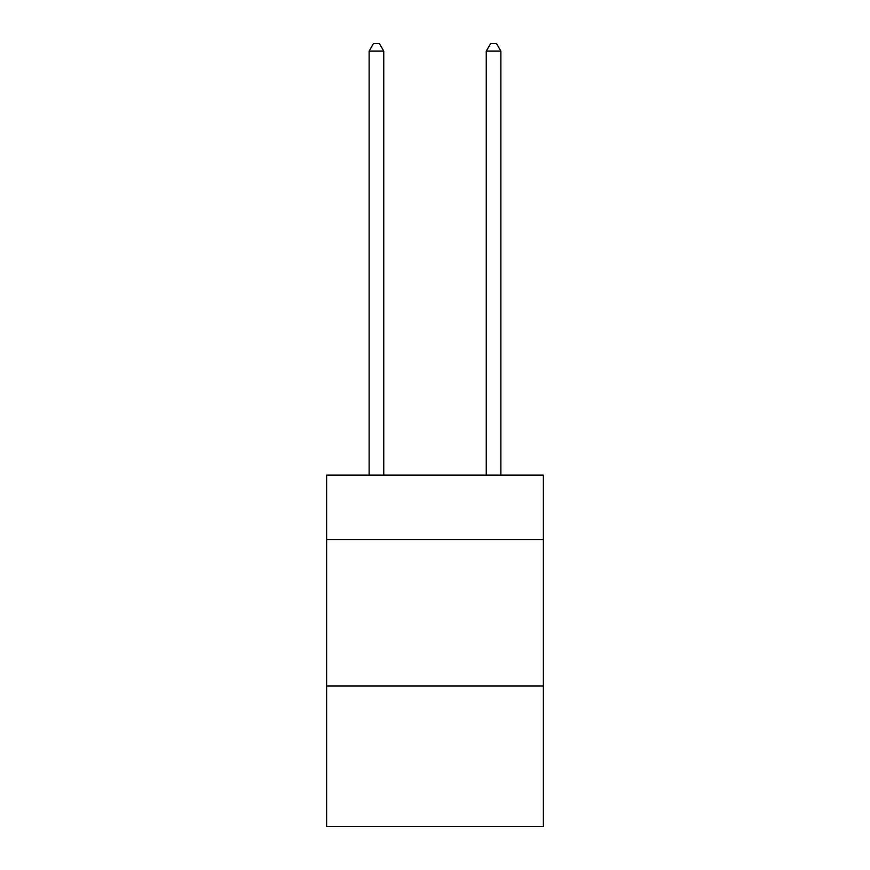<?xml version="1.0" encoding="UTF-8"?>
<svg xmlns="http://www.w3.org/2000/svg" width="870" height="870" viewBox="0 0 870 870"><rect width="100%" height="100%" fill="white"/><g stroke="black" fill="none" stroke-linecap="round" stroke-linejoin="round"><path stroke-width="1.3" d="M543.348 539.541L543.348 475.118L326.652 475.118L326.652 539.541L543.348 539.541L543.348 826.5L326.652 826.5L326.652 539.541M543.348 685.951L326.652 685.951M383.757 475.118L383.757 51.112L369.119 51.112L369.119 475.118M369.119 51.112L373.513 43.5L379.363 43.5L383.757 51.112M500.881 475.118L500.881 51.112L486.243 51.112L486.243 475.118M486.243 51.112L490.637 43.5L496.487 43.5L500.881 51.112"/></g></svg>
